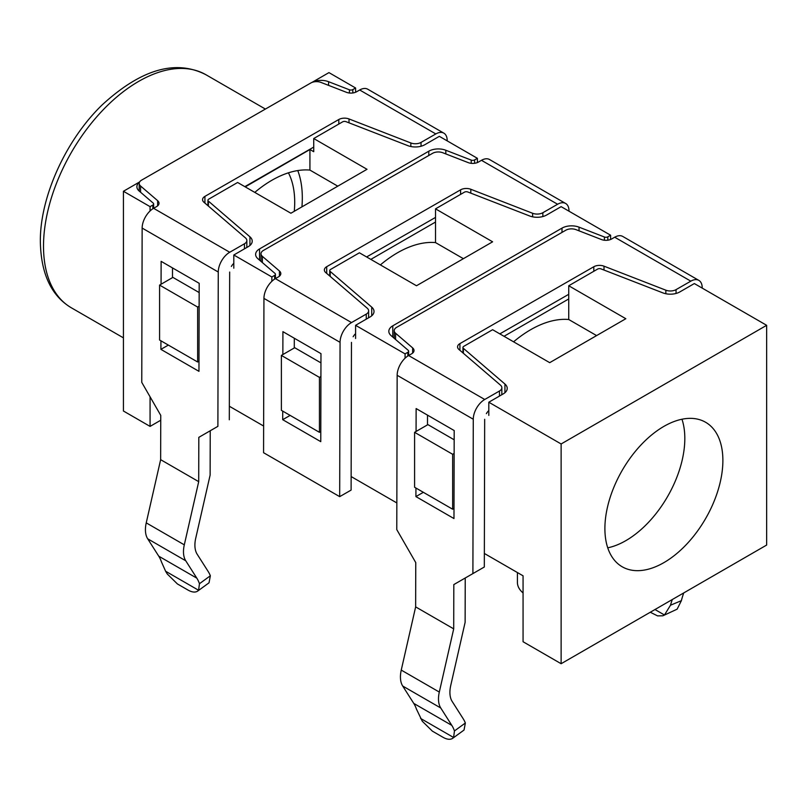 <?xml version="1.0" encoding="UTF-8"?>
<svg xmlns="http://www.w3.org/2000/svg" width="807" height="807" viewBox="0 0 807 807"><rect width="100%" height="100%" fill="white"/><g stroke="black" fill="none" stroke-linecap="round" stroke-linejoin="round"><path stroke-width="1.21" d="M722.88 460.454A83.434 48.168 120 0 0 705.6 422.263A83.434 48.168 120 0 0 641.313 444.607A83.434 48.168 120 0 0 604.897 528.575A83.434 48.168 120 0 0 622.177 566.766A83.434 48.168 120 0 0 686.464 544.412A83.434 48.168 120 0 0 722.88 460.454M607.732 547.822A83.434 48.168 120 0 0 684.82 438.473A83.434 48.168 120 0 0 681.976 419.226M150.072 210.98L150.072 206.653L152.846 205.049A2.693 1.553 -0 0 0 153.623 204.1A2.693 1.553 -0 0 0 153.633 203.949A2.693 1.553 -0 0 0 153.179 203.082L139.177 191.047A13.457 7.767 180 0 1 136.887 186.72A13.457 7.767 180 0 1 139.571 182.059M245.227 186.871L309.928 149.517L313.731 151.716L313.731 138.532L367.014 169.299L290.893 213.24L237.611 182.483L208.731 199.158A2.693 1.553 -0 0 0 207.954 200.106A2.693 1.553 -0 0 0 207.944 200.257A2.693 1.553 -0 0 0 208.398 201.114L249.938 236.814A13.457 7.767 180 0 1 252.218 241.142A13.457 7.767 180 0 1 252.157 241.898A13.457 7.767 180 0 1 248.284 246.639L233.808 254.992L271.868 276.972L274.642 275.369A2.693 1.553 -0 0 0 275.419 274.42A2.693 1.553 -0 0 0 275.429 274.269A2.693 1.553 -0 0 0 274.965 273.402L257.907 258.734A13.457 7.767 180 0 1 255.617 254.407A13.457 7.767 180 0 1 255.688 253.65A13.457 7.767 180 0 1 259.561 248.909L428.799 151.202A13.457 7.767 180 0 1 437.011 148.962A13.457 7.767 180 0 1 445.817 150.253L471.217 160.099A2.693 1.553 -0 0 0 472.973 160.361A2.693 1.553 -0 0 0 474.617 159.907L477.391 158.313L477.391 162.56M477.391 158.313L439.331 136.333L424.855 144.695A13.457 7.767 180 0 1 416.644 146.935A13.457 7.767 180 0 1 407.838 145.643L346.011 121.665A2.693 1.553 -0 0 0 344.256 121.413A2.693 1.553 -0 0 0 342.612 121.857L313.731 138.532M351.186 90.041A2.693 1.553 -0 0 0 352.82 89.597L355.594 87.993L328.953 72.61L311.845 82.485A13.457 7.767 180 0 1 328.58 81.699L349.421 89.789A2.693 1.553 -0 0 0 351.186 90.041M297.773 170.57A107.654 62.149 -60 0 1 302.312 197.866A107.654 62.149 -60 0 1 301.929 206.874M596.595 335.591L568.733 319.511A107.654 62.149 120 0 0 513.585 341.815M463.389 258.684L435.528 242.594A107.654 62.149 120 0 0 380.379 264.908M337.79 186.175L309.928 170.085A107.654 62.149 120 0 0 254.78 192.389M294.273 211.293A96.89 55.935 120 0 0 294.706 202.254A96.89 55.935 120 0 0 288.432 172.819M610.606 235.22L561.127 206.653L546.652 215.005A13.457 7.767 180 0 1 538.44 217.244A13.457 7.767 180 0 1 529.634 215.963L467.808 191.985A2.693 1.553 -0 0 0 466.053 191.723A2.693 1.553 -0 0 0 464.408 192.177L435.528 208.852L492.613 241.807L416.493 285.759L359.408 252.793L330.527 269.467A2.693 1.553 -0 0 0 329.75 270.416A2.693 1.553 -0 0 0 329.74 270.567A2.693 1.553 -0 0 0 330.194 271.434L371.724 307.124A13.457 7.767 180 0 1 374.014 311.462A13.457 7.767 180 0 1 373.954 312.208A13.457 7.767 180 0 1 370.07 316.949L355.594 325.312L405.074 353.88L407.848 352.276A2.693 1.553 -0 0 0 408.624 351.327A2.693 1.553 -0 0 0 408.635 351.176A2.693 1.553 -0 0 0 408.181 350.309L391.123 335.651A13.457 7.767 180 0 1 388.833 331.314A13.457 7.767 180 0 1 388.893 330.567A13.457 7.767 180 0 1 392.777 325.826L562.005 228.119A13.457 7.767 180 0 1 570.226 225.879A13.457 7.767 180 0 1 579.033 227.16L604.423 237.006A2.693 1.553 -0 0 0 606.188 237.268A2.693 1.553 -0 0 0 607.832 236.814L610.606 235.22L610.606 239.467M766.65 325.312L561.127 443.971L561.127 663.717L766.65 545.058L766.65 325.312L694.333 283.56L679.857 291.912A13.457 7.767 180 0 1 671.646 294.152A13.457 7.767 180 0 1 662.84 292.87L601.023 268.892A2.693 1.553 -0 0 0 599.258 268.64A2.693 1.553 -0 0 0 597.614 269.084L568.733 285.759L625.828 318.715L549.708 362.666L492.613 329.71L463.732 346.374A2.693 1.553 -0 0 0 462.956 347.323A2.693 1.553 -0 0 0 462.946 347.474A2.693 1.553 -0 0 0 463.4 348.342L504.94 384.041A13.457 7.767 180 0 1 507.22 388.369A13.457 7.767 180 0 1 507.159 389.125A13.457 7.767 180 0 1 503.286 393.866L488.81 402.219L488.81 415.403M523.067 592.943A32.3 18.642 180 0 1 517.408 582.412L517.408 572.556M309.928 149.517L309.928 170.085M370.827 259.39L435.528 222.036L435.528 242.594M435.528 222.036L435.528 208.852M504.032 336.297L568.733 298.943L568.733 319.511M568.733 298.943L568.733 285.759M414.596 432.32L452.656 454.291L452.656 509.227L414.596 487.257L414.596 432.32L427.912 424.623L454.17 439.785M454.129 453.433L452.656 454.291M453.998 508.45L452.656 509.227M281.381 355.413L319.441 377.383L319.441 432.32L281.381 410.339L281.381 355.413L294.706 347.716L320.954 362.878M320.924 376.526L319.441 377.383M320.793 431.543L319.441 432.32M159.584 285.093L197.644 307.063L197.644 362L159.584 340.029L159.584 285.093L172.91 277.396L199.158 292.558M199.127 306.206L197.644 307.063M198.996 361.223L197.644 362M405.074 358.207L405.074 353.88M355.594 325.312L355.594 338.496M271.868 281.29L271.868 276.972M233.808 254.992L233.808 268.176M139.672 181.898L123.431 191.269L150.072 206.653M123.431 191.269L123.431 411.015L150.072 426.399L150.072 396.812M561.127 663.717L523.067 641.736L523.067 575.815L484.351 553.461M396.842 502.943L351.136 476.554M263.627 426.035L229.349 406.244M488.81 402.219L561.127 443.971M160.734 420.235L150.072 426.399M355.594 87.993L355.594 92.25M349.007 122.825L349.017 118.952A8.07 4.65 0.1 0 0 343.732 118.175A8.07 4.65 0.1 0 0 338.809 119.507L338.799 124.066M139.197 191.067L139.208 183.431A8.07 4.65 0.1 0 1 139.248 182.987A8.07 4.65 0.1 0 1 141.578 180.153L310.816 82.99A8.07 4.65 -179.9 0 1 315.739 81.658A8.07 4.65 -179.9 0 1 321.025 82.435L346.415 92.301A8.07 4.65 0.1 0 0 351.701 93.077A8.07 4.65 0.1 0 0 356.633 91.746L359.69 89.991L435.81 133.942A16.15 9.321 -60 0 1 443.85 133.155A16.15 9.321 -60 0 1 443.87 133.165A16.15 9.321 -60 0 1 447.189 140.589L447.189 140.872M421.042 146.238L421.052 142.405A8.07 4.65 -179.9 0 1 416.119 143.737A8.07 4.65 -179.9 0 1 410.844 142.96L410.834 146.521M443.85 133.155L367.73 89.204A16.15 9.321 120 0 0 367.73 89.204A16.15 9.321 120 0 0 359.69 89.991M188.051 590.088C191.804 592.197 194.891 592.61 197.311 591.329L198.603 590.28L165.596 571.225L167.271 573.989L177.399 583.935L188.051 590.088M244.46 248.838L244.471 243.785A8.07 4.65 0.1 0 0 246.801 240.95A8.07 4.65 0.1 0 0 246.841 240.506A8.07 4.65 0.1 0 0 245.469 237.904L203.929 202.244A8.07 4.65 -179.9 0 1 202.557 199.652A8.07 4.65 -179.9 0 1 202.597 199.208A8.07 4.65 -179.9 0 1 204.928 196.373L338.809 119.507M139.208 183.431A8.07 4.65 0.1 0 0 140.579 186.024L157.647 200.681A8.07 4.65 -179.9 0 1 159.019 203.283A8.07 4.65 -179.9 0 1 158.979 203.717A8.07 4.65 -179.9 0 1 156.649 206.552L153.592 208.307L229.723 252.258A16.15 9.321 120 0 0 221.632 260.762A16.15 9.321 120 0 0 218.263 272.02L217.89 426.338L198.815 437.354L217.89 426.338M231.357 266.431A8.07 4.66 -60 0 1 233.808 263.354M165.606 571.225L161.39 561.753A53.827 31.08 120 0 0 158.757 556.184L147.691 538.804A26.913 15.535 -60 0 1 146.238 522.865L160.643 459.667L160.754 415.373L141.77 382.387L142.143 228.068A16.15 9.321 -60 0 1 145.512 216.811A16.15 9.321 -60 0 1 153.592 208.307M172.486 277.648L172.506 267.914M160.936 340.806L160.906 349.36L198.966 371.341L199.188 283.318L161.128 261.347L161.067 284.235M160.906 349.36L168.35 345.093M160.643 459.667L198.704 481.648L184.299 544.846A26.913 15.535 120 0 0 185.751 560.784L196.817 578.155A53.827 31.08 -60 0 1 199.45 583.723L210.355 575.774L209.033 582.805L197.786 591.017M210.355 575.774A53.827 31.08 120 0 0 208.236 571.598L197.17 554.227A26.913 15.535 -60 0 1 195.718 538.289L210.123 475.091L210.234 430.797M229.309 419.781L229.672 272.06M244.471 243.785L229.723 252.258M198.593 590.27L199.45 583.723M198.815 437.354L198.704 481.648M244.834 186.649L313.731 147.086M349.017 118.952L410.844 142.96M421.052 142.405L435.81 133.942M542.839 216.548L542.849 212.725L557.597 204.252A16.15 9.321 -60 0 1 565.646 203.475L489.526 159.524A16.15 9.321 120 0 0 489.526 159.524A16.15 9.321 120 0 0 481.476 160.311L478.42 162.066A8.07 4.65 0.1 0 1 473.497 163.397A8.07 4.65 0.1 0 1 468.211 162.621L442.811 152.755A8.07 4.65 -179.9 0 0 437.535 151.978A8.07 4.65 -179.9 0 0 432.602 153.31L263.364 250.463A8.07 4.65 0.1 0 0 261.044 253.297A8.07 4.65 0.1 0 0 261.004 253.741A8.07 4.65 0.1 0 0 262.376 256.344L279.434 270.991A8.07 4.65 -179.9 0 1 280.816 273.593A8.07 4.65 -179.9 0 1 280.775 274.037A8.07 4.65 -179.9 0 1 278.445 276.872L275.389 278.627L351.509 322.578A16.15 9.321 120 0 0 343.429 331.072A16.15 9.321 120 0 0 340.06 342.329L339.686 496.648L263.566 452.707L263.939 298.388A16.15 9.321 -60 0 1 267.309 287.131A16.15 9.321 -60 0 1 275.389 278.627M353.143 336.751A8.07 4.66 -60 0 1 355.594 333.674M366.257 319.158L366.267 314.105A8.07 4.65 0.1 0 0 368.597 311.27A8.07 4.65 0.1 0 0 368.628 310.826A8.07 4.65 0.1 0 0 367.256 308.224L325.725 272.564A8.07 4.65 -179.9 0 1 324.353 269.962A8.07 4.65 -179.9 0 1 324.394 269.518A8.07 4.65 -179.9 0 1 326.714 266.683L460.595 189.827L460.585 194.376M565.646 203.475A16.15 9.321 -60 0 1 565.667 203.485A16.15 9.321 -60 0 1 568.985 210.899L568.985 211.192M542.849 212.725A8.07 4.65 -179.9 0 1 537.916 214.057A8.07 4.65 -179.9 0 1 532.63 213.28L532.62 216.831M470.804 193.145L470.814 189.272A8.07 4.65 0.1 0 0 465.528 188.495A8.07 4.65 0.1 0 0 460.595 189.827M470.814 189.272L532.63 213.28M366.62 256.959L435.528 217.406M366.267 314.105L351.509 322.578M282.722 411.116L282.702 419.68L320.762 441.651L320.974 353.637L282.914 331.657L282.864 354.555M351.459 342.38L351.106 490.091L339.686 496.648M282.702 419.68L290.147 415.403M294.283 347.958L294.303 338.234M663.344 615.58L677.134 609.164L681.39 600.66L670.496 605.22L664.464 614.995L662.749 615.802L657.544 615.872L650.281 612.241M604.009 270.052L604.019 266.179A8.07 4.65 0.1 0 0 598.744 265.402A8.07 4.65 0.1 0 0 593.811 266.734L593.801 271.283M394.199 338.294L394.22 330.648A8.07 4.65 0.1 0 1 394.25 330.214A8.07 4.65 0.1 0 1 396.58 327.38L565.818 230.217A8.07 4.65 -179.9 0 1 570.741 228.885A8.07 4.65 -179.9 0 1 576.027 229.662L601.427 239.528A8.07 4.65 0.1 0 0 606.713 240.304A8.07 4.65 0.1 0 0 611.635 238.973L614.692 237.218L690.812 281.159A16.15 9.321 -60 0 1 698.852 280.382A16.15 9.321 -60 0 1 698.872 280.392A16.15 9.321 -60 0 1 702.201 287.806L702.201 288.099M676.044 293.466L676.054 289.632A8.07 4.65 -179.9 0 1 671.131 290.964A8.07 4.65 -179.9 0 1 665.846 290.187L665.836 293.738M698.852 280.382L622.732 236.431A16.15 9.321 120 0 0 622.732 236.431A16.15 9.321 120 0 0 614.692 237.218M453.816 584.581L484.321 567.008L453.816 584.581L453.705 628.865L415.645 606.894L401.25 670.092A26.913 15.535 -60 0 0 402.703 686.031L413.759 703.401A53.827 31.08 120 0 1 416.392 708.97L422.273 721.216L432.401 731.162L443.053 737.316C446.806 739.424 449.892 739.827 452.313 738.556L453.605 737.497L454.452 730.95L465.357 723.001L464.045 730.032L452.788 738.244M499.462 396.066L499.483 391.012A8.07 4.65 0.1 0 0 501.803 388.177A8.07 4.65 0.1 0 0 501.843 387.733A8.07 4.65 0.1 0 0 500.471 385.131L458.941 349.471A8.07 4.65 -179.9 0 1 457.569 346.869A8.07 4.65 -179.9 0 1 457.599 346.425A8.07 4.65 -179.9 0 1 459.929 343.6L593.811 266.734M394.22 330.648A8.07 4.65 0.1 0 0 395.591 333.251L412.649 347.908A8.07 4.65 -179.9 0 1 414.021 350.5A8.07 4.65 -179.9 0 1 413.981 350.944A8.07 4.65 -179.9 0 1 411.661 353.779L408.604 355.534L484.725 399.485A16.15 9.321 120 0 0 476.634 407.989A16.15 9.321 120 0 0 473.275 419.237L472.902 573.555M486.359 413.658A8.07 4.66 -60 0 1 488.81 410.581M415.645 606.894L415.756 562.6L396.782 529.614L397.155 375.295A16.15 9.321 -60 0 1 400.514 364.038A16.15 9.321 -60 0 1 408.604 355.534M427.488 424.865L427.518 415.141M415.938 488.033L415.918 496.587L453.978 518.558L454.19 430.545L416.13 408.564L416.069 431.463M415.918 496.587L423.362 492.31M453.705 628.865L439.311 692.063A26.913 15.535 120 0 0 440.763 708.001L451.819 725.382A53.827 31.08 -60 0 1 454.452 730.95M465.357 723.001A53.827 31.08 120 0 0 463.238 718.825L452.172 701.454A26.913 15.535 -60 0 1 450.73 685.516L465.125 622.318L465.236 578.024M484.321 567.008L484.674 419.287M499.483 391.012L484.725 399.485M499.836 333.876L568.733 294.313M604.019 266.179L665.846 290.187M676.054 289.632L690.812 281.159M683.741 592.923A53.827 31.08 120 0 0 681.39 600.66M670.496 605.22A53.827 31.08 -60 0 1 672.312 599.52M208.398 201.114L208.398 206.088M352.82 89.597L352.82 92.966M445.817 150.253L445.817 153.915M474.617 159.907L474.617 163.286M330.194 271.434L330.194 276.398M259.561 248.909L259.561 260.157M579.033 227.16L579.033 230.822M607.832 236.814L607.832 240.193M463.4 348.342L463.4 353.305M392.777 325.826L392.777 337.074M123.431 337.861L71.369 307.81A134.567 77.694 -60 0 1 43.507 246.206A134.567 77.694 -60 0 1 102.237 110.791A134.567 77.694 -60 0 1 205.936 74.738L265.392 109.066M407.848 352.276L407.848 355.998M562.005 228.119L562.005 232.406M504.94 384.041L504.94 392.706M604.423 237.006L604.423 240.234M274.642 275.369L274.642 279.091M428.799 151.202L428.799 155.489M371.724 307.124L371.724 315.789M471.217 160.099L471.217 163.327M328.58 81.699L328.58 85.371M349.421 89.789L349.421 93.017M249.938 236.814L249.938 245.479M152.846 205.049L152.846 208.771M218.263 272.02L142.143 228.068M146.238 522.865L184.299 544.846M140.579 186.024L140.569 192.248M157.637 205.876L157.647 200.681M204.928 196.373L204.907 203.092M158.757 556.184L196.817 578.155M147.691 538.804L185.751 560.784M340.06 342.329L263.939 298.388M481.476 160.311L557.597 204.252M326.714 266.683L326.704 273.402M279.424 276.186L279.434 270.991M262.376 256.344L262.366 262.568M473.275 419.237L397.155 375.295M401.25 670.092L439.311 692.063M395.591 333.251L395.571 339.475M412.639 353.103L412.649 347.908M459.929 343.6L459.909 350.309M420.608 718.452L453.605 737.497M413.759 703.401L451.819 725.382M402.703 686.031L440.763 708.001M654.981 609.527L664.464 614.995M153.633 203.949L153.633 208.287M207.944 200.257L207.944 205.694M329.74 270.567L329.74 276.004M275.429 274.269L275.429 278.607M462.946 347.474L462.946 352.911M408.635 351.176L408.635 355.514M71.369 307.81C51.335 295.876 40.996 273.876 40.35 241.807C39.805 197.251 65.831 139.782 102.459 104.617C141.265 69.15 175.755 59.183 205.936 74.738M246.821 247.477L246.841 240.506M368.617 317.797L368.628 310.826M260.984 261.387L261.004 253.741M501.823 394.704L501.843 387.733"/></g></svg>
